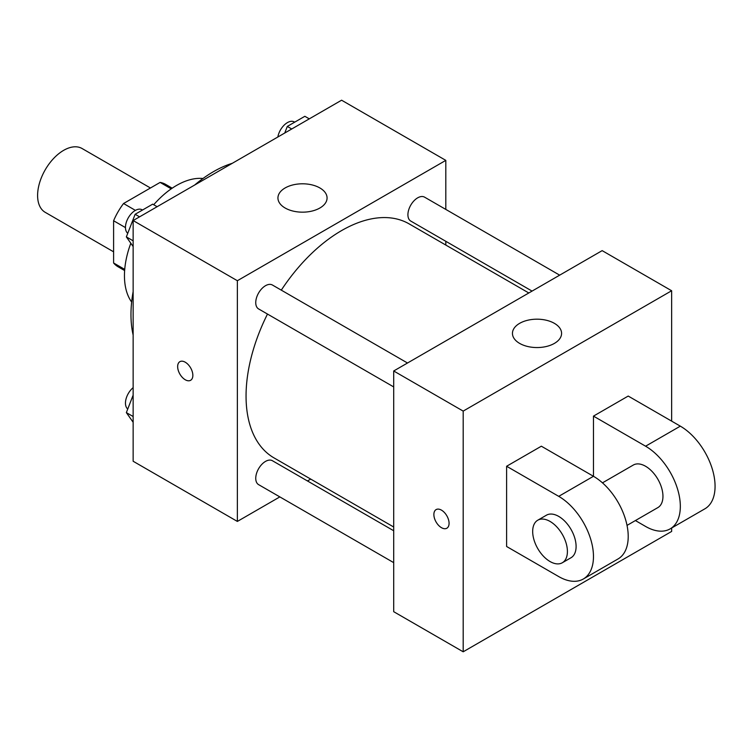 <?xml version="1.0" encoding="UTF-8"?>
<svg xmlns="http://www.w3.org/2000/svg" width="752" height="752" viewBox="0 0 752 752"><rect width="100%" height="100%" fill="white"/><g stroke="black" fill="none" stroke-linecap="round" stroke-linejoin="round"><path stroke-width="1.13" d="M150.447 187.991L82.081 148.52A36.848 21.272 120 0 0 53.683 158.39A36.848 21.272 120 0 0 37.6 195.473A36.848 21.272 120 0 0 45.233 212.346L113.599 251.817M135.407 210.372L123.544 203.519L160.11 182.416A47.564 27.457 120 0 1 165.609 184.372L172.199 188.179M124.729 269.395L113.599 262.974A47.564 27.457 120 0 0 118.045 266.753L124.635 270.56M113.599 262.974L113.599 220.75A47.564 27.457 120 0 1 123.544 203.519M125.462 227.602L113.599 220.75M171.24 188.837L160.11 182.416M131.638 302.05A73.696 42.554 -60 0 1 130.81 243.234M153.709 204.741A73.696 42.554 -60 0 1 202.974 178.497M133.142 335.035A116.692 67.37 -60 0 1 133.142 291.607M194.674 185.02A116.692 67.37 -60 0 1 232.283 163.306M279.838 496.903L237.369 521.427L133.142 461.249L133.142 220.552L341.596 100.204L445.814 160.373L445.814 209.423M310.708 479.08L307.455 480.96M267.486 314.054A135.116 78.011 120 0 0 246.054 396.06A135.116 78.011 120 0 0 274.038 457.912L393.7 527.002M528.816 292.979L409.144 223.889A135.116 78.011 120 0 0 281.295 290.14M445.814 241.307L445.814 245.058M237.369 521.427L237.369 280.722L445.814 160.373M559.676 275.157L424.579 197.156A13.809 7.971 120 0 0 413.938 200.859A13.809 7.971 120 0 0 407.913 214.752A13.809 7.971 120 0 0 410.771 221.069L532.068 291.099M393.7 530.752L272.412 460.722A13.809 7.971 120 0 0 261.771 464.426A13.809 7.971 120 0 0 255.746 478.319A13.809 7.971 120 0 0 258.603 484.636L393.7 562.637M393.7 386.923L258.603 308.931A13.809 7.971 -60 0 1 258.603 292.989A13.809 7.971 -60 0 1 272.412 285.017L407.509 363.009M237.369 280.722L133.142 220.552M285.14 208.013A24.562 14.185 180 0 1 277.939 197.983A24.562 14.185 180 0 1 302.511 183.798A24.562 14.185 180 0 1 327.073 197.983A24.562 14.185 180 0 1 311.911 211.086A24.562 14.185 180 0 1 285.14 208.013M192.85 375.37A10.744 6.204 60 0 1 190.623 380.296A10.744 6.204 60 0 1 179.878 374.092A10.744 6.204 60 0 1 179.878 361.674A10.744 6.204 60 0 1 188.16 364.56A10.744 6.204 60 0 1 192.85 375.37M190.632 380.296A10.744 6.204 60 0 1 179.888 374.082A10.744 6.204 60 0 1 179.878 361.674M671.639 528.007L671.639 531.448L463.185 651.796L393.7 611.686L393.7 370.98L602.155 250.632L671.639 290.751L671.639 421.129M133.142 246.543L126.355 236.899L135.134 214.282L152.684 204.149L157.112 206.706M133.142 240.819L126.355 236.899M139.562 216.839L135.134 214.282M142.513 210.024L142.128 209.799A13.809 7.971 120 0 0 131.487 213.493A13.809 7.971 120 0 0 125.462 227.386A13.809 7.971 120 0 0 127.746 233.317M284.745 133.019L287.302 126.43L304.851 116.297L309.288 118.854M291.738 128.987L287.302 126.43M294.69 122.162L294.295 121.937A13.809 7.971 120 0 0 284.651 124.663A13.809 7.971 120 0 0 277.855 136.996M133.142 422.257L126.355 412.613L133.142 395.138M133.142 416.523L126.355 412.613M133.142 387.656A13.809 7.971 120 0 0 125.462 403.1A13.809 7.971 120 0 0 127.746 409.032M441.48 527.688A10.744 6.204 -120 0 0 446.848 528.224A10.744 6.204 60 0 1 441.471 527.688A10.744 6.204 60 0 1 434.449 518.222A10.744 6.204 60 0 1 436.104 509.602A10.744 6.204 -120 0 0 434.459 518.222A10.744 6.204 -120 0 0 441.48 527.688M436.104 509.602A10.744 6.204 60 0 1 446.848 515.816A10.744 6.204 60 0 1 446.848 528.224M463.185 651.796L463.185 411.1L393.7 370.98L602.155 250.632M393.7 611.686L393.7 370.98M554.384 323.341A24.562 14.185 180 0 1 561.584 333.371A24.562 14.185 180 0 1 537.013 347.556A24.562 14.185 180 0 1 512.45 333.371A24.562 14.185 180 0 1 527.613 320.267A24.562 14.185 180 0 1 554.384 323.341M463.185 411.1L671.639 290.751M506.613 546.497L506.613 466.259L558.727 496.348A49.134 28.369 60 0 1 590.828 539.645A49.134 28.369 60 0 1 583.298 579.012A49.134 28.369 60 0 1 558.727 576.577L506.613 546.497M583.298 579.012L618.041 558.952A49.134 28.369 -120 0 0 625.57 519.585A49.134 28.369 -120 0 0 593.469 476.289L541.355 446.199L506.613 466.259M558.727 496.348L593.469 476.289L593.469 416.119L628.211 396.06L680.325 426.149A49.134 28.369 60 0 1 712.426 469.445A49.134 28.369 60 0 1 704.887 508.813L670.154 528.872A49.134 28.369 60 0 1 645.583 526.438L635.412 520.563M602.465 482.85L633.297 465.046A24.562 14.185 60 0 1 652.228 471.626A24.562 14.185 60 0 1 662.954 496.348A24.562 14.185 60 0 1 657.868 507.591L627.027 525.394M680.325 426.149L645.583 446.199L593.469 416.119M645.583 446.199A49.134 28.369 60 0 1 677.684 489.496A49.134 28.369 60 0 1 670.154 528.872M537.765 520.205L546.45 515.186A24.562 14.185 60 0 1 565.372 521.775A24.562 14.185 60 0 1 576.098 546.497A24.562 14.185 60 0 1 571.012 557.74L562.327 562.75A24.562 14.185 60 0 1 537.765 548.575A24.562 14.185 60 0 1 537.765 520.205A24.562 14.185 60 0 1 556.687 526.785A24.562 14.185 60 0 1 567.412 551.507A24.562 14.185 60 0 1 562.327 562.75"/></g></svg>
